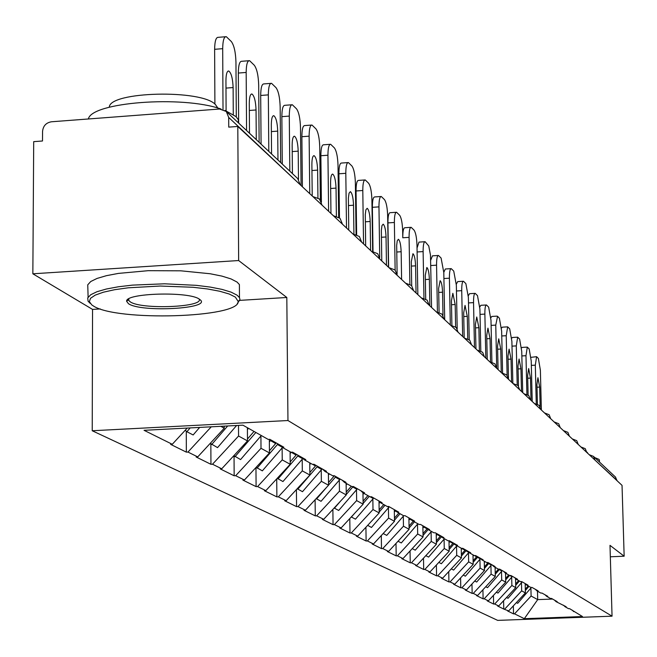 <?xml version="1.0" encoding="UTF-8"?>
<svg xmlns="http://www.w3.org/2000/svg" width="657" height="657" viewBox="0 0 657 657"><rect width="100%" height="100%" fill="white"/><g stroke="black" fill="none" stroke-linecap="round" stroke-linejoin="round"><path stroke-width="0.99" d="M92.226 430.754L497.678 620.38L612.045 616.184L287.955 420.529L92.226 430.754L92.555 309.414L100.291 308.938M239.838 300.364L286.813 297.481L238.647 260.542L32.85 273.797L92.555 309.414M32.85 273.797L33.704 141.649L42.5 140.992L42.557 131.416C43.116 125.947 46.064 122.736 51.402 121.783L219.594 109.013L226.295 111.476L297.243 178.121M537.483 591.185L537.697 599.619L524.319 618.689L582.488 616.545L569.578 608.645L568.543 608.686L565.11 606.756L563.468 605.196M524.319 618.689L514.546 613.843L513.528 613.876L513.347 605.877M525.173 583.58L525.395 592.893L508.649 610.928L507.623 610.961L513.528 613.876M508.649 610.928L503.763 609.055L503.582 600.72M515.531 578.497L515.745 587.613L498.688 605.984L497.636 606.025L503.763 609.055M498.688 605.984L494.688 604.005L493.629 604.046L493.44 595.357M505.52 573.167L505.718 582.135L488.34 600.859L487.272 600.9L493.629 604.046M488.34 600.859L484.184 598.798L483.109 598.839L482.92 589.781M495.107 567.295L495.304 576.435L477.582 595.529L476.497 595.571L483.109 598.839M477.582 595.529L473.262 593.394L472.161 593.435L471.972 583.983M484.266 561.193L484.472 570.514L466.396 589.986L465.287 590.035L472.161 593.435M466.396 589.986L461.896 587.76L460.779 587.801L460.582 577.93M472.999 554.837L473.188 564.347L454.751 584.221L453.617 584.262L460.779 587.801M454.751 584.221L450.061 581.905L448.928 581.946L448.731 571.623M461.247 548.217L461.444 557.916L442.621 578.209L441.471 578.259L448.928 581.946M442.621 578.209L437.734 575.795L436.577 575.844L436.379 565.036M448.994 540.744L449.191 551.223L429.974 571.951L428.799 571.992L436.577 575.844M429.974 571.951L424.882 569.422L423.691 569.471L423.494 558.163M436.207 533.303L436.412 544.226L416.776 565.406L415.577 565.455L423.691 569.471M416.776 565.406L411.454 562.778L410.247 562.827L410.05 550.96M422.862 525.764L423.059 536.925L402.987 558.581L401.764 558.631L410.247 562.827M402.987 558.581L397.428 555.83L396.196 555.879L395.999 543.429M408.909 517.88L409.097 529.296L388.574 551.445L387.326 551.494L396.196 555.879M388.574 551.445L382.76 548.562L381.495 548.611L381.306 535.537M394.307 509.635L394.487 521.305L373.488 543.971L372.215 544.021L381.495 548.611M373.488 543.971L367.403 540.949L366.113 541.007L365.916 527.251M379.007 501.225L379.188 512.928L357.687 536.137L356.381 536.194L366.113 541.007M357.687 536.137L351.298 532.975L349.984 533.032L349.795 518.554M362.968 492.791L363.132 504.149L341.114 527.932L339.776 527.99L349.984 533.032M341.114 527.932L334.405 524.606L333.058 524.672L332.877 509.405M346.124 483.33L346.272 494.935L323.704 519.309L322.341 519.367L333.058 524.672M323.704 519.309L316.658 515.819L315.278 515.876L315.105 499.763M328.401 473.352L328.541 485.236L305.406 510.243L304.002 510.308L315.278 515.876M305.406 510.243L297.991 506.572L296.578 506.637L296.414 489.596M309.751 462.84L309.882 475.027L286.14 500.7L284.703 500.765L296.578 506.637M286.14 500.7L278.33 496.832L276.876 496.897L276.72 478.863M290.098 451.761L290.213 464.277L265.83 490.639L264.36 490.705L276.876 496.897M265.83 490.639L257.593 486.558L256.099 486.623L255.959 467.505M269.337 439.352L269.444 452.919L244.396 480.021L242.885 480.095L256.099 486.623M244.396 480.021L235.682 475.701L234.155 475.775L234.04 455.81M247.402 427.699L247.492 440.913L221.729 468.794L220.177 468.868L234.155 475.775M221.729 468.794L212.515 464.228L210.938 464.302L210.848 443.845M224.234 426.138L224.242 428.192L197.732 456.902L196.131 456.985L210.938 464.302M197.732 456.902L187.959 452.057L186.342 452.139L186.276 431.173M187.253 428.06L172.274 444.288L170.631 444.37L186.342 452.139M172.274 444.288L144.055 430.31L242.909 425.169L268.187 439.41L269.846 439.328L283.865 447.245L282.223 447.327L290.977 452.254L292.595 452.172L305.792 459.629L304.199 459.711L312.453 464.359L314.03 464.285L326.488 471.315L324.936 471.398L332.729 475.783L334.257 475.709L346.034 482.361L344.523 482.435L351.897 486.591L353.392 486.517L364.536 492.816L363.066 492.881L370.047 496.815L371.501 496.749L382.07 502.72L380.641 502.786L387.26 506.522L388.681 506.457L398.717 512.123L397.313 512.189L403.612 515.737L404.999 515.671L414.534 521.058L413.171 521.124L419.15 524.491L420.505 524.434L429.588 529.567L428.249 529.624L433.949 532.835L435.271 532.778L443.927 537.664L442.621 537.722L448.058 540.785L449.347 540.727L457.601 545.392L456.328 545.441L461.518 548.365L462.783 548.316L470.667 552.767L469.418 552.824L474.37 555.617L475.611 555.567L483.15 559.821L481.926 559.871L486.665 562.548L487.88 562.491L495.091 566.572L493.892 566.613L498.433 569.176L495.222 572.83M565.11 606.756L566.153 606.715L556.101 601.681L557.169 601.64L551.527 598.445L550.451 598.486L546.747 596.4L547.831 596.359L541.959 593.049L540.867 593.09L537.015 590.922L538.124 590.873L532.014 587.432L530.897 587.473L526.889 585.215L528.014 585.173L521.658 581.576L520.525 581.626L516.345 579.269L517.494 579.228L510.875 575.483L509.709 575.532L505.356 573.076L506.531 573.027L499.624 569.126L498.433 569.176M521.477 582.726L521.666 590.857L525.395 592.893M521.666 590.857L504.798 609.014M511.68 577.216L511.869 585.494L515.745 587.613M511.869 585.494L494.688 604.005M556.101 601.681L554.426 600.087M501.505 571.491L501.693 579.934L505.718 582.135M501.693 579.934L484.184 598.798M546.747 596.4L545.039 594.79M490.935 565.529L491.116 574.144L495.304 576.435M491.116 574.144L473.262 593.394M537.015 590.922L535.283 589.272M479.93 559.337L480.111 568.133L484.472 570.514M480.111 568.133L461.896 587.76M526.889 585.215L525.124 583.531M468.474 552.89L468.655 561.866L473.188 564.347M468.655 561.866L450.061 581.905M516.345 579.269L514.546 577.56M456.533 546.164L456.714 555.329L461.444 557.916M456.714 555.329L437.734 575.795M505.356 573.076L503.525 571.327M444.083 539.151L444.263 548.521L449.191 551.223M444.263 548.521L424.882 569.422M493.892 566.613L492.019 564.831M431.091 531.833L431.263 541.409L436.412 544.226M431.263 541.409L411.454 562.778M481.926 559.871L480.012 558.048M417.507 524.187L417.68 533.985L423.059 536.925M417.68 533.985L397.428 555.83M469.418 552.824L467.464 550.96M403.299 516.18L403.464 526.208L409.097 529.296M403.464 526.208L382.76 548.562M456.328 545.441L454.332 543.544L449.158 549.498M388.435 507.804L388.591 518.077L394.487 521.305M388.591 518.077L367.403 540.949M442.621 537.722L440.584 535.775M372.848 499.024L372.995 509.545L379.188 512.928M372.995 509.545L351.298 532.975M428.249 529.624L426.171 527.628M356.488 489.81L356.636 500.601L363.132 504.149M356.636 500.601L334.405 524.606M413.171 521.124L411.036 519.087M339.308 480.136L339.447 491.198L346.272 494.935M339.447 491.198L316.658 515.819M397.313 512.189L395.136 510.103M321.232 469.952L321.363 481.31L328.541 485.236M321.363 481.31L297.991 506.572M380.641 502.786L378.407 500.65M302.195 459.227L302.319 470.897L309.882 475.027M302.319 470.897L278.33 496.832M363.066 492.881L360.783 490.697M282.124 447.91L282.231 459.908L290.213 464.277M282.231 459.908L257.593 486.558M344.523 482.435L342.182 480.185M260.919 435.961L261.01 448.304L269.444 452.919M261.01 448.304L235.682 475.701M324.936 471.398L322.53 469.09M238.499 425.399L238.565 436.026L247.492 440.913M238.565 436.026L212.515 464.228M304.199 459.711L301.735 457.338M220.809 426.319L224.242 428.192M211.267 426.812L187.959 452.057M282.223 447.327L279.693 444.888M299.929 184.477L228.685 117.414L228.743 127.121L237.801 126.448L238.647 260.542M228.685 117.414L226.295 111.476M610.328 556.783L624.15 556.216L622.039 485.367L237.801 126.448M615.42 476.998L617.063 480.719M624.15 556.216L610 545.359L612.045 616.184M286.813 297.481L287.955 420.529M530.905 588.04L531.102 596.014L537.697 599.619L552.594 599.053M531.102 596.014L514.546 613.843M573.783 611.642L572.173 610.115M223.019 109.432L222.69 48.667C222.813 40.537 224.021 36.546 226.295 36.677L231.338 41.547C234.089 45.349 235.625 52.199 235.953 62.095L236.298 116.88M233.276 114.474L233.12 87.553C232.734 78.487 231.289 72.976 228.776 71.022C226.985 70.948 226.041 74.118 225.942 80.54L226.107 110.844M222.69 48.667L214.625 49.316L214.896 104.11M214.625 49.316C214.765 41.194 215.981 37.194 218.28 37.326L225.376 36.751M199.638 427.42L193.142 434.967L186.892 431.731L185.241 430.245M190.177 427.912L186.892 431.731M246.572 130.521L246.17 72.442C246.276 64.501 247.41 60.575 249.57 60.666L254.3 65.248C256.903 68.862 258.365 75.481 258.686 85.106L259.129 142.314M256.271 139.637L256.049 109.965C255.68 101.178 254.316 95.865 251.951 94.008C250.26 93.967 249.364 97.08 249.282 103.346L249.496 133.272M246.17 72.442L238.327 73.058L238.647 123.081M238.327 73.058C238.442 65.117 239.583 61.2 241.768 61.29L248.732 60.731M224.637 426.114L224.234 426.59M236.602 425.498L217.541 447.622L210.265 443.327M227.683 425.958L211.653 444.567M268.803 151.406L268.335 94.879C268.426 87.118 269.493 83.267 271.538 83.324L275.989 87.636C278.453 91.085 279.841 97.482 280.161 106.853L280.662 162.55M277.968 160.021L277.714 131.129C277.353 122.613 276.063 117.48 273.838 115.714C272.228 115.698 271.39 118.753 271.316 124.879L271.563 154.001M268.335 94.879L260.698 95.462L261.075 144.154M260.698 95.462C260.796 87.71 261.872 83.858 263.942 83.907L270.783 83.382M254.029 431.427L247.484 439.024M248.502 428.315L247.418 429.579M261.289 435.525L240.569 459.572L233.867 455.662M255.869 432.47L235.009 456.689M289.819 171.149L289.285 116.092C289.359 108.504 290.369 104.718 292.308 104.742L296.512 108.816C298.845 112.101 300.167 118.309 300.487 127.425L301.078 185.561M298.492 179.476L298.204 151.151C297.859 142.889 296.627 137.921 294.525 136.245C293.006 136.245 292.209 139.243 292.151 145.238L292.422 173.596M289.285 116.092L281.853 116.65L282.28 164.069M281.853 116.65C281.927 109.062 282.945 105.284 284.908 105.309L291.626 104.8M276.211 442.917L269.427 450.792M270.996 439.968L269.362 441.882M282.494 447.474L262.34 470.864L256.148 467.299M277.952 443.902L257.076 468.137M309.751 193.659L309.127 136.171C309.192 128.756 310.145 125.035 311.985 125.035L315.96 128.887C318.169 132.024 319.425 138.036 319.745 146.922L320.353 200.056M317.931 197.773L317.618 170.122C317.282 162.09 316.116 157.278 314.128 155.684C312.675 155.709 311.927 158.657 311.878 164.513L312.223 195.967M309.127 136.171L301.875 136.705L302.392 186.785M301.875 136.705C301.941 129.289 302.91 125.577 304.766 125.569L311.369 125.076M296.627 454.455L290.189 461.937M291.207 452.246L290.115 453.511M302.877 458.438L282.953 481.556L277.238 478.312M298.286 455.391L277.968 478.969M328.615 211.275L327.942 155.224C327.991 147.956 328.894 144.31 330.643 144.277L334.405 147.924C336.499 150.929 337.706 156.76 338.018 165.424L338.667 217.196M336.384 216.169L336.039 188.116C335.702 180.314 334.602 175.649 332.713 174.121C331.333 174.171 330.627 177.061 330.586 182.794L330.964 213.468M327.942 155.224L320.871 155.734L321.404 202.134M320.871 155.734C320.92 148.466 321.831 144.819 323.605 144.786L330.085 144.318M315.984 465.386L309.858 472.506M310.745 463.399L309.776 464.532M322.152 468.876L302.491 491.691L297.21 488.734M317.553 466.273L297.761 489.235M93.22 305.866C115.969 321.593 240.002 317.865 238.154 301.44L235.354 297.095L229.162 293.999L219.717 291.24L207.456 288.957L192.961 287.273L160.267 286.033L128.238 287.807L114.556 289.721L103.379 292.209L95.24 295.116L90.502 298.311L89.352 301.629L91.775 304.897L93.22 305.866M90.206 303.386L88.095 301.218L87.71 297.958L90.707 294.738L97.006 291.708L106.377 289.014L118.408 286.772L132.566 285.113L164.546 283.799L196.336 285.335L210.281 287.084L222.041 289.392L231.116 292.143L237.111 295.198L239.477 297.637L239.969 299.658L237.341 303.452M128.468 303.69L126.653 301.333C124.707 292.989 189.824 291.166 199.531 299.305L199.925 299.6C212.893 308.675 141.05 312.732 128.468 303.69M128.632 298.935L128.764 300.487L130.209 301.809C141.083 309.792 204.434 307.262 199.096 299.025M225.031 110.425L235.994 116.593L238.343 119.755L238.721 123.155M109.317 107.222C109.234 91.397 202.225 89.171 215.578 104.701L217.656 108.011M88.112 297.186L87.751 284.818L90.74 281.525L97.039 278.437L106.401 275.685L118.424 273.402L148.178 270.684L180.815 270.815L210.224 273.755L221.976 276.121L231.034 278.929L237.029 282.05L239.394 284.547L239.419 288.127M127.869 300.15L127.203 300.077M88.383 118.974C91.339 102.246 182.079 95.249 221.015 109.021M594.757 457.592L598.995 459.374L599.414 460.508M586.75 452.008L587.662 452.87M346.518 228.004L345.804 173.308C345.845 166.196 346.699 162.608 348.366 162.55L351.93 166.007C353.926 168.89 355.076 174.548 355.38 182.999L356.086 234.492M353.926 234.163L353.54 205.214C353.211 197.617 352.16 193.092 350.37 191.639L349.048 193.183L348.382 198.061L348.752 230.09M345.804 173.308L338.905 173.793L339.455 217.779M338.905 173.793C338.946 166.681 339.809 163.1 341.492 163.043L347.857 162.591M334.356 475.767L328.516 482.55M329.362 473.894L328.426 474.986M340.211 479.076L321.043 501.307L316.157 498.622M335.842 476.604L328.541 485.08M326.513 487.428L316.551 498.983M363.551 243.911L362.795 190.505C362.82 183.533 363.625 180.01 365.218 179.936L368.602 183.213C370.499 185.972 371.607 191.483 371.903 199.728L372.667 251.442M370.605 250.498L370.178 221.475C369.866 214.083 368.856 209.69 367.164 208.294L365.9 209.821L365.276 214.609L365.67 245.89M362.795 190.505L356.045 190.965L356.644 234.689M356.045 190.965C356.078 184.001 356.899 180.478 358.508 180.404L364.75 179.969M351.281 486.246L346.231 492.093M347.052 483.856L346.14 484.915M357.383 488.775L338.683 510.456L334.158 508.017M353.129 486.533L346.264 494.499M340.745 500.897L334.413 508.247M379.73 257.569L378.966 206.873C378.982 200.04 379.746 196.583 381.265 196.484L384.476 199.605C386.291 202.249 387.351 207.604 387.646 215.668L388.451 267.177M386.472 265.321L386.037 236.972C385.725 229.761 384.764 225.499 383.154 224.16L381.947 225.671L381.356 230.369L381.774 260.936M378.966 206.873L372.371 207.316L373.02 251.467M372.371 207.316C372.396 200.492 373.168 197.034 374.712 196.936L380.838 196.517M367.904 495.608L363.091 501.192M363.871 493.341L362.993 494.36M373.718 498.006L355.47 519.17L351.281 516.952M369.25 496.372L363.116 503.476M354.46 513.511L351.405 517.059M395.136 270.084L394.372 222.477C394.381 215.775 395.112 212.375 396.565 212.26L399.62 215.233C401.353 217.779 402.363 222.986 402.659 230.862L402.774 237.777C402.782 231.207 403.48 227.864 404.893 227.733L410.806 227.347M401.608 279.455L401.148 251.738C400.844 244.716 399.924 240.561 398.397 239.279L397.239 240.774L396.68 245.39L397.107 274.183M394.372 222.477L387.934 222.904L388.624 267.333M387.934 222.904C387.942 216.21 388.681 212.811 390.151 212.696L396.171 212.285M383.737 504.535L379.138 509.857M380.033 502.211L379.04 503.361M389.289 506.802L371.468 527.464L367.682 525.345M385.018 505.258L379.171 512.033M409.878 284.218L409.081 237.366C409.081 230.796 409.771 227.445 411.167 227.322L414.066 230.147C415.725 232.594 416.702 237.67 416.99 245.373L417.852 294.632M416.045 292.948L415.577 265.839C415.281 258.989 414.403 254.949 412.941 253.709L411.298 261.658L411.709 285.664M398.832 513.043L394.438 518.135M395.563 510.514L394.34 511.943M403.694 515.729L386.735 535.381L383.162 533.533M400.056 513.733L394.471 520.204M423.962 298.303L423.124 251.582C423.116 245.135 423.781 241.842 425.112 241.702L428.75 245.973L430.475 255.072L431.575 307.451M429.85 305.842L429.366 279.307C429.07 272.622 428.233 268.688 426.836 267.498L425.276 275.308L425.703 299.025M417.039 248.05L418.969 242.105L424.775 241.727M413.253 521.165L409.048 526.035M410.231 518.628L408.95 520.13M417.868 523.769L401.312 542.945L398.027 541.245M414.419 521.83L409.081 528.014M437.431 312.1L436.56 265.182C436.544 258.858 437.176 255.614 438.449 255.458L441.093 258.037L443.795 272.507L444.699 319.713M442.99 315.352L442.555 292.193C442.268 285.664 441.463 281.828 440.124 280.687L438.638 288.366L439.09 312.371M430.705 260.254L432.437 255.844L438.145 255.483M427.255 528.671L423.001 533.599M424.151 526.495L422.903 527.957M431.444 531.423L415.249 550.18L412.235 548.611M428.167 529.542L423.034 535.488M450.324 324.969L449.413 278.198C449.388 271.982 449.996 268.795 451.219 268.631L453.741 271.095L456.344 285.212L457.206 328.746M455.621 326.915L455.178 304.528L452.854 293.309L451.433 300.865L451.909 325.47M443.795 272.359L445.323 269L450.932 268.647M440.65 535.841L436.347 540.834M437.472 534.018L436.248 535.439M444.436 538.74L428.594 557.095L425.818 555.658M441.529 536.679L436.379 542.641M462.651 336.483L461.731 290.665C461.699 284.563 462.273 281.426 463.448 281.245L465.862 283.602L468.375 297.391L469.246 339.702M467.743 338.757L467.283 316.354L465.041 305.406L463.686 312.847L464.195 337.928M456.319 284.218L457.674 281.607L463.185 281.262M453.281 542.953L449.125 547.766M450.217 541.22L449.027 542.608M456.886 545.762L441.373 563.722L438.827 562.4M474.477 347.528L473.541 302.622C473.508 296.627 474.05 293.531 475.183 293.351L477.491 295.609L479.914 309.077L480.809 350.961M479.372 350.477L478.887 327.695L476.736 317.002L475.438 324.328L475.955 348.916M468.318 295.749L469.525 293.695L474.937 293.367M465.37 549.778L461.37 554.418M462.249 548.34L461.271 549.474M468.926 552.356L453.626 570.079L451.285 568.863M466.355 550.336L461.403 556.077M485.827 358.131L484.874 314.095C484.833 308.199 485.359 305.16 486.443 304.963L488.66 307.131L490.993 320.296L491.912 362.122M490.541 361.958L490.032 338.585L487.954 328.139L486.722 335.349L487.248 359.453M479.832 306.909L480.891 305.3L486.221 304.979M476.974 556.331L473.122 560.799M473.722 555.247L473.024 556.06M480.571 558.581L465.386 576.181L463.242 575.064M477.918 556.865L473.147 562.392M496.708 367.674L495.756 325.116L497.563 316.313L499.386 318.202L501.644 331.071L502.597 373.069M501.266 372.552L500.741 349.048L498.737 338.84L497.554 345.935L498.088 369.579M490.886 317.701L491.814 316.444L497.053 316.14M488.11 562.622L484.39 566.934M484.981 561.595L484.299 562.384M491.691 564.65L476.678 582.036L474.715 581.018M489.022 563.139L484.423 568.461M507.13 375.352L506.227 335.711L507.664 326.849L509.701 328.845L511.885 341.443L512.862 383.384M511.565 382.177L511.031 359.108L509.101 349.122L507.976 356.119L508.51 379.319M501.505 328.122L502.318 327.161L507.467 326.866M495.797 567.689L495.132 568.461M502.252 570.613L487.527 587.67L485.745 586.742M499.681 569.167L495.255 574.3M517.207 384.805L516.287 345.902L517.667 337.172L519.63 339.094L521.74 351.421L522.717 392.599M521.477 391.432L520.944 368.782L519.079 359.018L517.995 365.908L518.472 386.02M511.721 338.191L512.419 337.476L517.486 337.189M508.699 574.965L505.635 578.505M506.194 573.553L505.545 574.3M512.419 576.353L497.973 593.082L496.339 592.236M509.545 575.433L505.668 579.917M526.914 394.356L525.978 355.708L527.3 347.11L529.181 348.957L531.234 361.03L532.219 401.468M531.02 400.351L530.478 378.103L528.68 368.544L527.645 375.336L528.121 395.038M521.559 347.923L522.151 347.405L527.136 347.126M518.611 580.55L515.663 583.966M516.23 579.162L515.564 579.926M522.2 581.88L508.025 598.297L506.539 597.525M519.424 581.002L515.688 585.321M536.268 403.792L535.315 365.161L536.588 356.685L538.395 358.459L540.383 370.285L541.368 410.017M540.161 406.716L539.668 387.088L537.935 377.726L536.941 384.419L537.426 404.162M531.028 357.326L536.424 356.702M528.162 585.929L525.313 589.23M526.027 584.393L525.214 585.338M531.414 587.448L517.708 603.315L516.361 602.625M528.942 586.373L525.337 590.536M299.921 184.009L297.703 178.556L299.921 184.009M617.054 480.448L594.897 460.015M615.699 477.253L593.468 456.377L589.584 454.849L593.468 456.377L594.889 459.728L594.347 459.498M320.509 203.703L321.84 204.582L319.466 198.997L312.872 196.566M334.158 216.096L333.584 215.915M333.863 215.907L339.989 218.272L342.289 223.692L341.024 222.863M353.688 234.344L353.137 234.188M361.605 242.096L360.397 240.963M353.409 234.171L359.363 236.471L361.605 242.047M372.158 251.606L371.648 251.467M379.869 259.154L378.719 258.078M371.895 251.45L377.693 253.684L379.869 259.088M389.65 267.957L389.166 267.834M397.173 275.316L396.072 274.289M389.412 267.81L395.046 269.994L397.173 275.234M406.256 283.471L405.788 283.364M413.59 290.649L412.53 289.663M406.026 283.339L411.52 285.467L413.582 290.55M422.016 298.204L421.58 298.114M429.177 305.218L428.167 304.273M421.81 298.081L427.165 300.159L429.136 305.177M437.02 312.223L436.593 312.141M444.009 319.072L443.04 318.16M436.823 312.108L442.038 314.136L443.96 319.023M458.134 332.261L457.206 331.391M451.113 325.461L456.213 327.441L458.077 332.212M471.595 344.843L470.708 344.005M464.745 338.199L469.722 340.137L471.545 344.785M484.447 356.85L483.593 356.045M477.754 350.353L482.616 352.242L484.39 356.792M496.733 368.314L495.904 367.542M490.179 361.966L494.935 363.822L496.667 368.257M508.477 379.286L507.68 378.539M502.071 373.077L506.719 374.884L508.411 379.229M519.72 389.798L518.948 389.075M513.454 383.713L518.003 385.487L519.654 389.724M530.495 399.858L529.756 399.16M524.36 393.904L528.811 395.637L530.421 399.793M540.834 409.516L540.111 408.843M534.823 403.677L539.183 405.377L540.76 409.434M550.755 418.78L550.057 418.131M544.858 413.056L549.137 414.731L550.689 418.698M560.29 427.691L559.608 427.058M554.508 422.073L558.696 423.716L560.224 427.592M569.455 436.248L568.798 435.632M563.78 430.737L567.894 432.347L569.389 436.149M578.275 444.485L577.634 443.894M572.707 439.081L576.739 440.658L578.217 444.378M586.767 452.418L586.143 451.844M581.305 447.113L585.256 448.665L586.709 452.303M233.12 87.553L225.983 88.104M256.049 109.965L249.332 110.475M277.714 131.129L271.374 131.597M270.47 440.584L275.685 443.532M277.435 444.518L281.952 447.064M298.204 151.151L292.209 151.586M291.182 452.262L296.126 455.055M297.777 455.983L302.631 458.717M317.618 170.122L311.944 170.524M312.625 464.351L315.491 465.969M317.06 466.856L321.667 469.451M336.039 188.116L330.66 188.493M332.894 475.775L333.871 476.333M335.366 477.171L339.735 479.635M353.54 205.214L348.432 205.559M352.752 486.977L356.915 489.317M370.178 221.475L365.325 221.803M370.203 496.815L373.266 498.54M386.037 236.972L381.413 237.267M379.951 502.309L380.403 502.556M387.416 506.514L388.854 507.319M401.148 251.738L396.746 252.017M395.227 510.916L397.083 511.967M409.081 237.366L402.774 237.777M415.577 265.839L411.372 266.101M409.804 519.137L412.941 520.902M423.124 251.582L417.105 251.968M429.366 279.307L425.35 279.553M423.732 526.988L427.075 528.877M436.56 265.182L430.803 265.543M442.555 292.193L438.72 292.431M437.061 534.502L440.256 536.301M441.332 536.909L442.399 537.508M449.413 278.198L443.91 278.535M455.178 304.528L451.507 304.749M449.815 541.688L452.887 543.421M453.913 543.996L456.114 545.244M461.731 290.665L456.459 290.985M467.283 316.354L463.768 316.559M462.043 548.587L464.984 550.238M465.969 550.796L468.868 552.43M473.541 302.622L468.49 302.926M478.887 327.695L475.52 327.892M474.51 555.608L476.588 556.783M477.532 557.317L480.316 558.885M484.874 314.095L480.029 314.383M490.032 338.585L486.796 338.774M486.796 562.54L487.732 563.065M488.644 563.583L491.321 565.086M495.756 325.116L491.108 325.387M500.741 349.048L497.628 349.22M499.32 569.594L501.891 571.048M506.227 335.711L501.759 335.965M511.031 359.108L508.05 359.272M509.832 575.524L512.058 576.78M516.287 345.902L511.992 346.14M520.944 368.782L518.069 368.938M520.648 581.617L521.847 582.299M525.978 355.708L521.847 355.946M530.478 378.103L527.711 378.26M525.879 584.574L526.7 585.034M535.315 365.161L531.341 365.382M539.668 387.088L537.007 387.228M228.776 71.022L228.078 71.079M251.951 94.008L251.327 94.058M273.838 115.714L273.271 115.763M294.525 136.245L294.016 136.278M314.128 155.684L313.66 155.717M332.713 174.121L332.294 174.154M238.154 301.44L239.969 299.658M128.485 299.551L126.653 301.333M238.343 119.755L238.36 122.818M217.368 107.929L217.36 107.091M128.764 300.487L128.764 298.861M239.394 284.547L239.477 297.637M599.398 459.966L599.463 462.002"/></g></svg>
